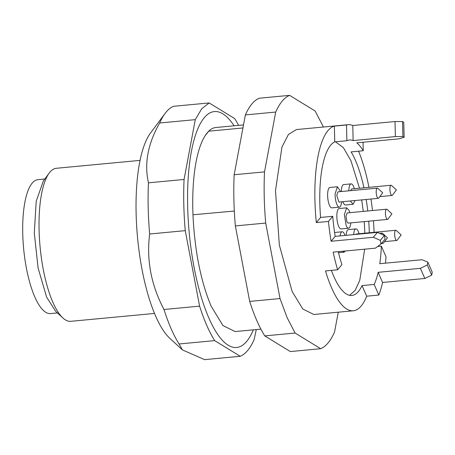 <?xml version="1.0" encoding="UTF-8"?>
<svg xmlns="http://www.w3.org/2000/svg" width="455" height="455" viewBox="0 0 455 455"><rect width="100%" height="100%" fill="white"/><g stroke="black" fill="none" stroke-linecap="round" stroke-linejoin="round"><path stroke-width="0.68" d="M140.072 160.387L56.414 168.276A76.861 23.626 84.6 0 0 49.203 173.093L43.367 180.948L36.212 201.235L34.29 233.023L38.101 268.052L46.66 297.212L55.652 311.305L62.858 317.931A76.861 23.626 84.6 0 0 70.843 321.315L154.495 313.432M49.203 173.093A76.861 23.626 84.6 0 0 52.865 302.274A76.861 23.626 84.6 0 0 62.858 317.931M256.284 329.568L254.123 339.584A128.1 39.375 -95.4 0 1 247.656 350.492A128.1 39.375 -95.4 0 1 240.223 356.288L214.68 340.619L179.071 343.98L182.398 349.889L169.795 338.292A108.887 33.465 -95.4 0 1 137.564 237.828A108.887 33.465 -95.4 0 1 150.451 133.105L165.051 113.466A128.1 39.375 -95.4 0 1 166.132 112.089A128.1 39.375 -95.4 0 1 173.565 106.294L209.175 102.938L234.717 118.607A128.1 39.375 -95.4 0 1 238.602 125.37M205.245 135.556L208.606 131.376A102.352 31.458 84.6 0 0 207.156 132.951A102.352 31.458 84.6 0 0 206.291 134.054A102.352 31.458 84.6 0 0 192.983 214.771L234.319 211.052M242.93 127.963L208.64 131.199A102.477 31.497 -95.4 0 1 215.88 127.508L243.505 124.909M260.891 329.136L235.116 331.564L222.95 325.552L211.143 306.17C200.803 281.423 194.74 251.018 192.954 214.948M214.68 340.619A128.1 39.375 -95.4 0 1 199.597 306.135L185.259 230.645A128.1 39.375 -95.4 0 1 184.076 179.463L195.28 119.642L201.741 108.728L209.175 102.938M195.28 119.642L159.665 122.998A128.1 39.375 -95.4 0 1 165.051 113.466M240.223 356.288L204.608 359.643L182.398 349.889M199.597 306.135L163.982 309.497A128.1 39.375 -95.4 0 0 179.071 343.98M163.982 309.497C151.128 285.086 146.351 259.919 149.649 234.006L185.259 230.645M184.076 179.463L148.461 182.819A128.1 39.375 -95.4 0 0 149.649 234.006M289.613 95.357C284.335 97.518 279.7 103.08 275.713 112.055L264.509 171.882C263.752 188.233 264.145 205.296 265.697 223.064L280.03 298.554L287.196 317.823L295.119 333.037L320.656 348.706L290.318 351.567L264.776 335.898A128.1 39.375 -95.4 0 1 256.853 320.684A128.1 39.375 -95.4 0 1 249.693 301.415L235.354 225.925A128.1 39.375 -95.4 0 1 234.171 174.737L245.376 114.916A128.1 39.375 -95.4 0 1 259.276 98.217L289.613 95.357L315.156 111.02L323.42 127.025M338.27 312.193L334.556 332.002C330.569 340.977 325.939 346.545 320.656 348.706M427.285 264.998L431.71 275.116L432.25 272.244L427.825 262.125A77.498 23.819 -95.4 0 1 427.285 264.998L420.386 268.342L378.15 272.323A77.498 23.819 -95.4 0 1 374.175 284.449L362.038 285.592L366.679 296.199A92.871 28.546 -95.4 0 1 353.296 310.776L313.853 314.49L302.831 309.042L292.127 291.479L279.342 245.052L275.502 190.634L281.935 147.107L288.436 134.458L296.421 129.567L347.995 124.704A92.871 28.546 -95.4 0 1 352.779 125.517L395.014 121.536L402.544 121.542L402.891 136.557L395.367 136.585L353.125 140.567L352.779 125.517M402.891 136.557A77.498 23.819 -95.4 0 1 404.12 137.308L399.046 138.843L356.805 142.825A77.498 23.819 -95.4 0 1 363.238 150.759L351.106 151.902A77.498 23.819 -95.4 0 1 355.435 160.359A77.498 23.819 -95.4 0 1 363.949 187.813M366.167 199.489A77.498 23.819 -95.4 0 1 367.759 210.978M368.721 221.181A77.498 23.819 -95.4 0 1 369.301 232.772M427.825 262.125L422.001 259.72L379.766 263.701A77.498 23.819 -95.4 0 0 381.353 246.132L377.661 246.479M362.038 285.592A77.498 23.819 -95.4 0 1 351.851 295.471A77.498 23.819 -95.4 0 1 333.725 276.265A77.498 23.819 -95.4 0 1 331.365 270.384M335.489 141.795L343.394 147.676L350.97 160.78L359.484 188.233M361.702 199.91L363.295 211.399M364.256 221.602L364.842 233.193M364.688 249.175L359.74 280.445L355.173 290.307L349.588 295.34M353.296 310.776A92.871 28.546 -95.4 0 1 331.57 287.759A92.871 28.546 -95.4 0 1 325.496 270.935L337.633 269.792L341.91 264.651A77.498 23.819 -95.4 0 1 338.264 251.666M337.633 269.792A92.871 28.546 -95.4 0 1 333.168 252.144L375.403 248.163L380.977 243.994L385.055 239.097A77.498 23.819 -95.4 0 1 384.367 235.468L380.289 240.365L373.339 237.282L331.098 241.269A92.871 28.546 -95.4 0 1 328.447 221.437L316.316 222.58A92.871 28.546 -95.4 0 1 334.379 126.12L346.517 124.977A92.871 28.546 -95.4 0 1 347.995 124.704M353.125 140.567A77.498 23.819 -95.4 0 0 349.44 140.009A77.498 23.819 -95.4 0 0 346.881 140.72L334.743 141.869A77.498 23.819 -95.4 0 0 320.587 217.444L332.724 216.301A77.498 23.819 -95.4 0 0 335.187 236.355L377.423 232.374L384.367 235.468M340.067 235.895L340.141 235.423A10.249 3.151 -95.4 0 1 342.166 231.771L334.67 232.477A10.249 3.151 84.6 0 0 334.579 232.488M337.434 186.755L329.938 187.46A10.249 3.151 84.6 0 0 327.623 194.427A10.249 3.151 84.6 0 0 331.86 207.867L339.356 207.161A10.249 3.151 -95.4 0 1 335.119 193.722L337.434 186.755L340.63 191.6M348.82 190.827A10.249 3.151 -95.4 0 1 351.135 183.877L343.639 184.582A10.249 3.151 84.6 0 0 341.324 191.532M342.86 201.684A10.249 3.151 84.6 0 0 345.561 204.989L353.057 204.284M353.603 234.621L354.229 230.952A10.249 3.151 -95.4 0 1 355.867 228.893L348.371 229.599A10.249 3.151 84.6 0 0 346.733 231.658A10.249 3.151 84.6 0 0 346.107 235.326M346.647 207.821L339.151 208.532A10.249 3.151 84.6 0 0 336.842 215.266A10.249 3.151 84.6 0 0 338.679 226.397A10.249 3.151 84.6 0 0 341.074 228.933L348.575 228.228A10.249 3.151 -95.4 0 1 346.175 225.691L344.344 214.561L346.653 207.827L349.048 210.364A10.249 3.151 -95.4 0 1 349.849 212.667M363.238 150.759L363.045 142.239M404.12 137.308L403.773 122.293L402.544 121.542M395.367 136.585L395.014 121.536M346.881 140.72L346.517 124.977M334.743 141.869L334.379 126.12M320.587 217.444L316.316 222.58M332.724 216.301L328.447 221.437M335.187 236.355L331.098 241.269M377.423 232.374L373.339 237.282M380.977 243.994L380.289 240.365M374.175 284.449L378.816 295.056L366.679 296.199M378.15 272.323L382.581 282.458A92.871 28.546 -95.4 0 1 378.816 295.056M420.386 268.342L424.822 278.477L382.581 282.458M431.71 275.116L424.822 278.477M381.353 246.132L385.994 256.739A92.871 28.546 -95.4 0 1 385.504 263.161M358.574 151.196A92.871 28.546 -95.4 0 1 368.942 187.346M370.962 199.034A92.871 28.546 -95.4 0 1 372.474 210.534M373.436 220.738A92.871 28.546 -95.4 0 1 374.101 232.323M275.713 112.055L245.376 114.916M264.509 171.882L234.171 174.737M265.697 223.064L235.354 225.925M280.03 298.554L249.693 301.415M295.119 333.037L264.776 335.898M253.316 329.847A118.493 36.417 -95.4 0 1 246.729 341.352A118.493 36.417 -95.4 0 1 194.075 267.295A118.493 36.417 -95.4 0 1 204.261 117.72A118.493 36.417 -95.4 0 1 234.08 125.796M159.665 122.998C147.858 143.695 144.121 163.635 148.461 182.819M57.421 312.932L50.522 313.58A67.255 20.668 -95.4 0 1 34.79 296.916A67.255 20.668 -95.4 0 1 22.75 223.894A67.255 20.668 -95.4 0 1 37.901 179.674L44.8 179.02M345.373 250.995L344.088 252.172L342.604 251.257M342.166 231.771A10.249 3.151 -95.4 0 1 344.998 235.434M381.296 234.109A5.124 1.575 -95.4 0 1 382.086 233.153A5.124 1.575 -95.4 0 1 382.621 233.381L387.421 237.8L383.531 243.038A5.124 1.575 -95.4 0 1 383.047 243.357A5.124 1.575 -95.4 0 1 382.12 242.623M341.591 201.804A10.249 3.151 -95.4 0 1 339.356 207.161M378.315 198.34L338.878 202.06L336.757 195.337L337.911 191.856L377.354 188.137A5.124 1.575 -95.4 0 1 377.889 188.364L382.689 192.783L378.799 198.022A5.124 1.575 -95.4 0 1 378.315 198.34A5.124 1.575 -95.4 0 1 376.2 191.623A5.124 1.575 -95.4 0 1 377.354 188.137M355.099 200.53L353.057 204.278L350.356 200.979M351.135 183.877A10.249 3.151 -95.4 0 1 354.331 188.723M350.634 190.656L351.618 188.979L391.061 185.259A5.124 1.575 -95.4 0 1 391.59 185.486L396.396 189.9L392.5 195.138A5.124 1.575 -95.4 0 1 392.022 195.462A5.124 1.575 -95.4 0 1 390.128 191.686A5.124 1.575 -95.4 0 1 391.061 185.259M355.867 228.893A10.249 3.151 -95.4 0 1 359.063 233.739M355.799 234.416L356.35 233.995L395.787 230.275A5.124 1.575 -95.4 0 1 396.322 230.503L401.128 234.922L397.232 240.155A5.124 1.575 -95.4 0 1 396.754 240.479A5.124 1.575 -95.4 0 1 394.923 237.066A5.124 1.575 -95.4 0 1 394.968 231.305A5.124 1.575 -95.4 0 1 395.787 230.275M350.811 222.87A10.249 3.151 -95.4 0 1 348.575 228.228M387.535 219.412L348.092 223.126L346.892 221.858L345.976 216.296L347.131 212.923L386.574 209.209A5.124 1.575 -95.4 0 1 387.103 209.431L391.909 213.85L388.018 219.088A5.124 1.575 -95.4 0 1 387.535 219.412A5.124 1.575 -95.4 0 1 386.335 218.138A5.124 1.575 -95.4 0 1 385.419 212.576A5.124 1.575 -95.4 0 1 386.574 209.209M344.088 252.178L338.514 252.701M382.086 233.153L379.669 233.381M383.047 243.357L381.375 243.516M392.022 195.462L379.845 196.611M396.754 240.479L384.577 241.628"/></g></svg>
